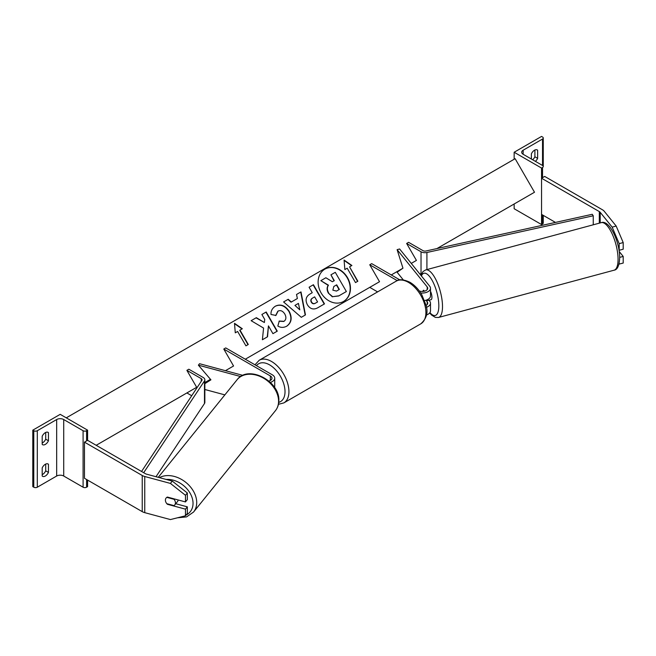 <?xml version="1.0" encoding="UTF-8"?>
<svg xmlns="http://www.w3.org/2000/svg" width="656" height="656" viewBox="0 0 656 656"><rect width="100%" height="100%" fill="white"/><g stroke="black" fill="none" stroke-linecap="round" stroke-linejoin="round"><path stroke-width="0.98" d="M424.448 291.182L423.669 290.231A5.535 1.911 -105.1 0 0 423.637 290.239A5.535 1.911 -105.1 0 0 422.849 291.436A5.535 1.911 -105.1 0 1 423.407 290.346L423.702 290.272M424.547 300.546A8.298 4.797 0 0 0 430.492 295.946L430.492 288.263A8.298 4.797 0 0 0 429.713 286.237L399.619 248.977L397.11 249.657L402.956 268.189L397.11 272.248L403.284 279.891M420.701 292.978A8.298 4.797 0 0 0 430.492 288.263M425.916 300.235L427.204 301.826A5.535 3.198 180 0 1 427.72 303.179A5.535 3.198 180 0 1 426.031 305.475M419.323 291.002A5.535 3.198 0 0 0 424.908 291.051A5.535 3.198 0 0 0 427.72 288.263A5.535 3.198 0 0 0 427.204 286.918L397.11 249.657M426.384 307.311A8.298 4.797 180 0 0 430.492 303.179A8.298 4.797 180 0 0 429.713 301.153L428.958 300.218M397.241 280.637L369.746 264.77L371.706 263.638L399.873 279.899M369.746 264.77L379.529 281.711L369.746 287.361L377.602 291.895M426.416 314.987A8.298 4.797 0 0 0 430.492 310.862L430.492 303.179M612.171 227.132L616.181 226.058L623.2 242.572L623.2 249.206L619.19 250.28L619.19 243.647L612.171 227.132L600.199 212.314A4.428 2.558 0 0 0 599.313 211.585L541.544 178.235L541.544 214.381L555.46 222.417M623.2 242.572L619.19 243.647M616.181 226.058L604.209 211.232A8.856 5.109 0 0 0 602.446 209.781L544.677 176.423L541.544 178.235M618.977 264.122L623.2 263.064L623.2 256.43L619.19 251.469M619.19 263.212L619.19 264.147M619.658 257.39L623.2 256.43M536.854 149.765L537.633 150.216A5.535 3.198 120 0 0 537.272 149.945A5.535 3.198 120 0 0 534.501 150.216A5.535 3.198 120 0 0 531.376 153.832L531.376 159.031M514.156 152.249L541.544 168.067L542.528 167.501A2.493 1.435 0 0 0 543.258 166.485A2.493 1.435 0 0 0 542.528 165.468L523.152 154.283A4.977 2.878 180 0 1 521.692 152.249A4.977 2.878 180 0 1 523.152 150.216L542.528 139.031A2.493 1.435 0 0 0 543.258 138.014A2.493 1.435 0 0 0 542.528 136.997L541.544 136.432L514.156 152.249L514.156 159.26M514.156 203.991L514.156 208.739L541.544 224.549L542.528 223.983A2.493 1.435 0 0 0 543.258 222.966L543.258 215.373M532.639 159.761A5.535 3.198 120 0 0 534.894 156.768L534.894 150.011M537.633 150.216L537.633 158.35A5.535 3.198 -60 0 1 535.386 161.343M541.544 168.067L541.544 224.549M534.894 156.768L537.633 158.35M429.27 300.136A5.535 1.911 -105.1 0 0 429.524 300.112L431.033 299.71A5.535 1.911 -105.1 0 0 431.927 297.258A5.535 1.911 -105.1 0 0 430.492 291.305M429.524 300.112A5.535 1.911 -105.1 0 0 429.754 299.997L426.744 300.809A5.535 1.911 -105.1 0 0 427.302 299.726M426.744 300.809L426.203 300.145M423.407 290.346L424.137 291.256M167.706 503.923L167.411 504.292A5.535 4.092 38.9 0 1 165.402 500.143A5.535 4.092 38.9 0 1 166.116 498.011A5.535 4.092 38.9 0 1 167.411 497.068L185.468 501.93L185.468 495.296L187.337 492.976L187.337 499.61L185.468 501.93M187.337 492.976L172.29 481.094L146.616 474.19A4.428 2.558 180 0 1 145.361 473.681L87.584 440.324L84.46 442.136L84.46 478.281L142.229 511.639A8.856 5.109 180 0 0 144.746 512.656L170.421 519.568L185.468 515.788L185.468 509.154L167.411 504.292M172.29 481.094L170.421 483.415L144.746 476.502A8.856 5.109 180 0 1 142.229 475.485L84.46 442.136M185.468 515.788L187.337 513.476L187.337 506.842L175.734 503.718M187.337 506.842L185.468 509.154M170.421 483.415L185.468 495.296M165.402 500.143A5.535 4.092 -141.1 0 0 166.837 503.693L174.004 505.62A5.535 4.092 -141.1 0 0 174.726 504.964A5.535 4.092 -141.1 0 0 175.431 502.84A5.535 4.092 -141.1 0 0 174.004 499.29L166.837 497.363A5.535 4.092 -141.1 0 0 166.116 498.011A5.535 4.092 -141.1 0 0 165.402 500.143M174.726 504.964L177.53 501.496A5.535 4.092 -141.1 0 0 178.194 499.97M42.189 467.892A5.535 3.198 -60 0 1 45.321 464.276A5.535 3.198 -60 0 1 48.093 463.997A5.535 3.198 -60 0 1 48.454 464.276L48.454 472.41A5.535 3.198 120 0 1 42.558 476.297A5.535 3.198 120 0 1 42.189 476.026L42.189 467.892M42.189 436.256A5.535 3.198 -60 0 1 45.321 432.64A5.535 3.198 -60 0 1 48.093 432.37A5.535 3.198 -60 0 1 48.454 432.64L48.454 440.775A5.535 3.198 120 0 1 42.558 444.67A5.535 3.198 120 0 1 42.189 444.391L42.189 436.256M45.715 464.071L45.715 470.828A5.535 3.198 -60 0 1 42.189 474.649M32.8 430.156L60.196 414.338L87.584 430.156L86.608 430.721A2.493 1.435 180 0 1 83.091 430.721L63.714 419.537A4.977 2.878 0 0 0 56.67 419.537L37.302 430.721A2.493 1.435 180 0 1 33.776 430.721L32.8 430.156L32.8 486.645L33.776 487.211A2.493 1.435 180 0 0 37.302 487.211L56.67 476.026A4.977 2.878 0 0 1 63.714 476.026L83.091 487.211A2.493 1.435 180 0 0 86.608 487.211L87.584 486.645L87.584 480.094M45.715 432.435L45.715 439.192A5.535 3.198 -60 0 1 42.189 443.013M87.584 430.156L87.584 440.324M45.715 439.192L48.454 440.775M47.675 432.189L48.454 432.64M45.715 470.828L48.454 472.41M47.675 463.825L48.454 464.276M268.87 381.062A5.535 3.198 180 0 0 271.969 378.192A5.535 3.198 180 0 0 270.346 375.929L223.778 349.041L225.73 347.918L272.306 374.806A8.298 4.797 180 0 1 274.733 378.192A8.298 4.797 180 0 1 270.354 382.415M274.733 378.192L274.733 385.876A8.298 4.797 180 0 1 274.405 387.22M224.869 394.879L204.844 389.492M210.527 379.373L204.844 382.965M242.851 375.371L199.555 363.711L198.383 365.162L210.92 379.832L204.844 383.67M240.67 376.544L198.383 365.162M223.778 349.041L233.561 365.991L225.434 370.681L233.561 365.991M406.638 243.466L421.029 251.773A5.535 3.198 180 0 0 426.917 252.494L593.245 215.783L592.261 214.291L425.924 251.002A2.763 1.599 180 0 1 422.981 250.641L408.598 242.335L406.638 243.466L416.429 260.416L411.263 263.392L416.429 260.416M421.25 274.487A5.535 3.198 180 0 1 421.029 274.364L419.332 273.388M593.245 215.783L593.245 224.803M141.548 471.475L201.892 380.349A2.763 1.599 0 0 0 202.081 379.783A2.763 1.599 0 0 0 201.269 378.651L186.878 370.345L196.669 387.294L186.878 392.936L191.708 395.732M143.689 472.714L204.483 380.923A5.535 3.198 0 0 0 204.844 379.783A5.535 3.198 0 0 0 203.221 377.52L188.838 369.213L186.878 370.345M156.005 476.715L204.483 403.514A5.535 3.198 0 0 0 204.844 402.374L204.844 379.783M324.958 269.083L324.958 269.083A18.663 15.244 60 0 0 321.087 292.871A18.663 15.244 60 0 0 343.621 301.416L343.621 301.416A18.663 15.244 60 0 0 347.491 277.627A18.663 15.244 60 0 0 324.958 269.083M343.482 301.498A18.663 15.244 60 0 0 347.213 277.791A18.663 15.244 60 0 0 324.818 269.165M344.859 269.559L347.204 268.206L355.511 282.588L357.856 281.227L349.558 266.853L351.903 265.491L344.072 260.055L344.859 269.559M275.438 306.139C280.62 303.736 285.221 305.491 289.239 311.395L289.263 311.452C292.42 317.783 291.584 322.695 286.77 326.18L286.77 326.18C283.564 327.828 280.579 327.77 277.824 326.016L279.3 321.038L284.015 321.309C286.188 319.669 286.459 317.258 284.827 314.085L284.794 314.027C282.826 310.969 280.596 309.985 278.103 311.067L275.914 315.438L271.002 314.47C270.764 311.018 272.248 308.246 275.438 306.139L275.438 306.139M297.381 298.521L296.52 294.478L300.997 291.895L305.458 314.905L301.301 317.307L283.597 301.94L288.222 299.275L291.321 302.022L297.381 298.521M436.921 248.583L534.501 192.241L515.132 158.695L66.264 417.847M96.194 445.293L196.669 387.294M204.844 382.571L210.478 379.316M245.303 359.209L379.529 281.711M391.271 274.938L402.956 268.189M307.361 304.728C305.024 299.997 305.942 296.397 310.108 293.945L312.248 292.699L309.091 287.221L313.429 284.72L324.499 303.892L317.783 307.762C313.568 310.034 310.099 309.042 307.385 304.786L307.361 304.728M262.4 339.742L267.55 336.774L268.443 325.884L272.937 333.658L277.275 331.157L266.205 311.985L261.867 314.486L264.729 319.447L264.393 322.522L256.34 317.676L251.133 320.686L263.573 328.074L262.4 339.742M239.981 330.116L248.28 344.49L245.934 345.851L237.628 331.469L235.283 332.822L234.495 323.318L242.326 328.754L239.702 330.271L248.001 344.654M328.664 293.002L328.64 292.953C327.049 289.968 326.983 287.377 328.459 285.188L320.85 280.653L325.868 277.75L332.387 281.744L334.289 280.645L330.927 274.831L335.282 272.322L346.368 291.535L338.955 295.815L332.641 296.676L328.361 293.109C326.77 290.124 326.713 287.541 328.18 285.352L320.85 280.653M346.097 291.69L338.676 295.971L332.641 296.676M332.362 296.84L328.394 293.166M334.011 280.809L330.927 274.831M298.423 303.4L294.938 305.409L299.8 309.829L298.423 303.4M299.8 309.829L294.938 305.409M297.111 298.677L291.321 302.022M296.52 294.478L300.997 291.895M300.727 292.051L305.179 315.069M283.597 301.94L288.222 299.275M287.943 299.431L291.043 302.178M311.584 302.031C312.6 303.662 313.921 304.023 315.544 303.105L317.578 301.932L314.65 296.865L312.6 298.054C311.042 299.054 310.698 300.366 311.551 301.981L311.305 302.195C312.322 303.826 313.642 304.179 315.265 303.269L317.299 302.088M312.322 298.209L312.322 298.209C310.764 299.21 310.419 300.522 311.28 302.137L311.305 302.195M310.099 293.945L311.977 292.863M309.091 287.221L313.429 284.72M313.15 284.876L324.22 304.048M275.159 306.303C280.342 303.9 284.942 305.647 288.96 311.551L288.993 311.608C292.141 317.947 291.313 322.859 286.492 326.344L286.77 326.18M279.021 321.202L283.736 321.473M277.824 311.223L275.635 315.593M264.393 322.522L256.07 317.84L251.133 320.686M276.996 331.313L265.926 312.141L261.867 314.486M267.271 336.93L268.443 325.884M234.52 323.695L242.048 328.918M351.624 265.655L344.097 260.432M357.577 281.391L349.558 266.853M332.846 290.157L336.512 291.075L339.357 289.427L336.7 284.819L333.83 286.475L332.846 290.157M339.086 289.591L336.421 284.983L333.83 286.475M427.204 301.826L427.204 304.532M427.204 286.918L427.204 289.616M599.313 211.585L599.313 223.163M600.199 212.314L600.199 222.925M542.528 139.031L542.528 165.468M523.152 150.216L523.152 154.283M542.528 167.501L542.528 177.669M542.528 214.947L542.528 223.983M420.808 323.826A24.625 14.219 -120 0 0 424.58 304.097A24.625 14.219 -120 0 0 408.491 282.392A24.625 14.219 -120 0 0 396.175 281.17C398.955 278.956 403.522 279.317 409.877 282.252C414.608 285.081 418.602 289.288 421.865 294.888L425.9 304.909C428.401 312.223 426.703 318.529 420.808 323.826L283.835 402.907L278.439 404.301M396.175 281.17L259.21 360.251A24.625 14.219 60 0 1 271.518 361.472A24.625 14.219 60 0 1 287.607 383.178A24.625 14.219 60 0 1 283.835 402.907M278.751 402.374A21.861 12.62 -120 0 0 284.245 385.605A21.861 12.62 -120 0 0 269.567 364.859A21.861 12.62 -120 0 0 256.471 365.663M618.067 259.317A24.625 8.495 -105.1 0 0 612.22 234.012A24.625 8.495 -105.1 0 0 601.257 222.646C609.481 219.342 619.879 242.146 619.666 257.865C619.272 265.68 617.403 269.788 614.057 270.206A24.625 8.495 -105.1 0 0 618.067 259.317M429.918 312.609A21.861 7.544 -105.1 0 0 438.831 305.803A21.861 7.544 -105.1 0 0 431.796 279.759A21.861 7.544 -105.1 0 0 421.406 275.955M601.257 222.646L425.695 269.911A24.625 8.495 74.9 0 1 436.666 281.268A24.625 8.495 74.9 0 1 442.505 306.573A24.625 8.495 74.9 0 1 438.503 317.471L614.057 270.206M142.229 475.485L142.229 511.639M144.746 476.502L144.746 512.656M166.132 479.438A21.861 16.179 38.9 0 1 193.036 503.349A21.861 16.179 38.9 0 1 186.042 515.075M177.415 517.814L186.558 516.903L193.553 512.041A24.625 18.229 -141.1 0 0 196.718 502.578A24.625 18.229 -141.1 0 0 183.442 480.618A24.625 18.229 -141.1 0 0 159.408 477.634M278.579 401.218A24.625 18.229 38.9 0 1 275.422 410.689C277.685 407.811 278.825 404.432 278.841 400.545C279.907 381.054 248.23 364.474 237.095 379.734A24.625 18.229 38.9 0 1 262.195 377.43A24.625 18.229 38.9 0 1 278.579 401.218M56.67 419.537L56.67 476.026M37.302 430.721L37.302 487.211M33.776 430.721L33.776 487.211M86.608 430.721L86.608 440.889M86.608 479.528L86.608 487.211M83.091 430.721L83.091 487.211M63.714 419.537L63.714 476.026M270.346 375.929L270.346 380.447M421.029 251.773L421.029 274.364M426.917 252.494L426.917 269.583M201.269 378.651L201.269 381.3M204.483 380.923L204.483 403.514M543.258 166.485L543.258 138.014M259.21 360.251L254.987 364.802M425.695 269.911L422.997 271.568L420.947 275.389M429.672 312.937L431.566 315.044L435.33 317.389L438.503 317.471M193.553 512.041L275.422 410.689M158.276 477.322L237.095 379.734"/></g></svg>
